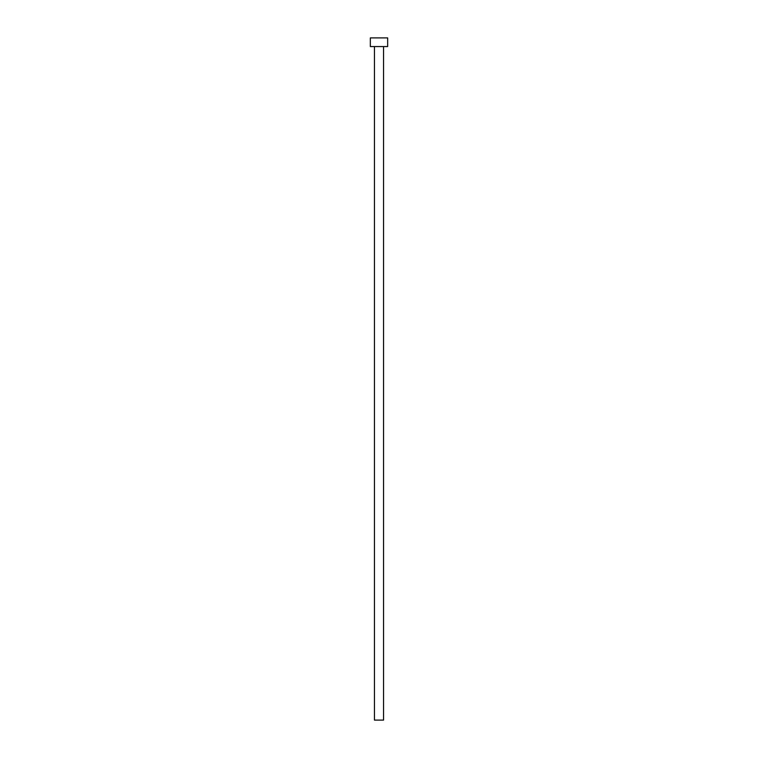 <?xml version="1.0" encoding="UTF-8"?>
<svg xmlns="http://www.w3.org/2000/svg" width="758" height="758" viewBox="0 0 758 758"><rect width="100%" height="100%" fill="white"/><g stroke="black" fill="none" stroke-linecap="round" stroke-linejoin="round"><path stroke-width="0.57" stroke-dasharray="3.79 2.84" d="M383.548 46.56L370.34 46.56L383.548 46.56M370.34 37.9L387.66 37.9L370.34 37.9M383.548 720.1L374.452 720.1L383.548 720.1"/><path stroke-width="1.14" d="M374.452 46.56L374.452 720.1L383.548 720.1L383.548 46.56L383.548 720.1L374.452 720.1L374.452 46.56M370.34 37.9L370.34 46.56L387.66 46.56L387.66 37.9L370.34 37.9L370.34 46.56L387.66 46.56L387.66 37.9L370.34 37.9"/></g></svg>
